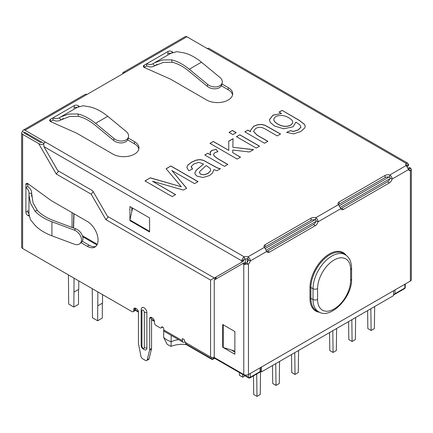 <?xml version="1.0" encoding="UTF-8"?>
<svg xmlns="http://www.w3.org/2000/svg" width="433" height="433" viewBox="0 0 433 433"><rect width="100%" height="100%" fill="white"/><g stroke="black" fill="none" stroke-linecap="round" stroke-linejoin="round"><path stroke-width="0.65" d="M96.938 244.964L82.725 236.754M72.051 212.63L72.051 227.455M211.618 359.233L185.66 344.24L186.044 344.019L211.347 358.627A1.326 0.763 120 0 0 211.618 359.233A1.326 1.326 0 0 0 212.944 359.233A1.326 0.763 -120 0 0 213.22 358.627L214.627 357.815L248.358 377.289A1.326 0.763 120 0 0 248.634 377.895L214.627 358.264L214.627 357.707M178.531 339.613A16.568 9.564 0 0 0 171.192 341.772A21.466 12.395 0 0 1 163.696 337.442L163.696 330.417M186.271 344.598A19.214 11.096 0 0 0 171.057 346.378L171.192 335.375M163.696 337.442L166.965 344.019A18.819 10.863 0 0 0 171.057 346.378M248.634 377.895A1.326 1.326 0 0 0 249.96 377.895A1.326 0.763 -120 0 0 250.236 377.289L260.076 371.611L260.46 371.833L260.46 367.601M395.01 289.915L395.01 293.704L393.608 294.862M267.875 141.326L264.547 143.242L244.845 131.865L247.844 130.133L250.647 131.751L250.431 130.49L253.684 126.263L257.586 124.736L261.51 124.412L265.018 125.251L280.568 133.997L277.239 135.919L265.234 128.985L261.803 127.443L258.799 127.318L255.833 128.32L253.516 131.329L257.099 135.101L267.875 141.326M236.185 132.671L232.857 134.593L229.041 132.39L232.369 130.468L236.185 132.671M227.812 164.453L224.505 166.364L204.798 154.987L207.802 153.255L210.784 154.976L210.113 152.189L211.558 150.581L216.007 149.244L217.907 151.674L214.817 152.67L213.566 154.159L214.162 155.923L217.507 158.505L227.812 164.453M175.581 194.606L172.15 196.587L144.995 180.913L150.348 177.822L181.351 186.769L166.11 168.724L170.883 165.963L198.038 181.644L194.585 183.635L171.825 170.494L186.612 188.241L183.43 190.076L152.443 181.248L175.581 194.606M264.455 247.395A3.978 2.295 180 0 1 265.142 246.859L311.062 220.348A3.978 2.295 180 0 1 315.695 219.932L315.695 217.767A3.978 2.295 0 0 0 311.062 218.183L265.142 244.694A3.978 2.295 0 0 0 263.978 246.317A3.978 2.295 0 0 0 264.422 247.367L247.936 256.888A3.978 2.295 0 0 0 244.288 256.888C242.935 257.597 242.15 258.75 241.933 260.347L241.923 260.931L43.895 146.603L43.728 143.805A3.312 1.911 -60 0 1 45.384 142.051L244.288 256.888L244.288 259.053A3.978 2.295 180 0 1 247.936 259.053L247.936 256.888C249.511 257.781 250.296 259.134 250.279 260.947L248.407 259.865L247.936 259.053M338.454 204.63A3.978 2.295 180 0 1 338.011 203.575A3.978 2.295 180 0 1 339.174 201.951L385.089 175.441A3.978 2.295 180 0 1 389.727 175.024C391.302 175.917 392.082 177.27 392.065 179.083A3.978 2.295 -60 0 1 389.391 182.888L343.472 209.399A3.978 2.295 -60 0 1 341.485 209.599A3.978 2.295 -60 0 1 340.793 208.684L338.454 204.63L315.695 217.767C317.275 218.66 318.055 220.013 318.038 221.826L316.166 220.743A3.978 2.295 -60 0 1 313.487 224.548L267.572 251.059A3.978 2.295 -60 0 1 266.76 251.389M338.482 204.652A3.978 2.295 180 0 1 339.174 204.116L385.089 177.606A3.978 2.295 180 0 1 389.727 177.189L390.193 178.001L392.065 179.083L408.557 169.568L410.381 170.618A3.978 2.295 -60 0 1 409.245 170.478A3.978 2.295 -60 0 1 408.557 169.568L406.214 165.509A3.978 2.295 180 0 1 405.77 164.453A3.978 2.295 180 0 1 406.214 163.403L407.724 163.181L408.53 164.74A2.652 1.532 60 0 1 407.994 166.196L407.247 166.629L407.994 166.196M86.903 94.502L24.962 130.263A3.312 1.911 -120 0 0 23.306 130.1L85.247 94.34A3.312 1.911 60 0 1 86.903 94.502L124.948 72.538A3.312 1.911 -120 0 0 123.291 72.371L185.232 36.61A3.312 1.911 -120 0 1 186.888 36.778L207.31 48.566A3.312 1.911 -60 0 1 208.966 48.404L407.734 163.16M24.962 130.263L45.384 142.051M73.621 108.12L74.276 107.741L74.276 105.582L50.428 119.346A2.652 1.532 180 0 0 49.654 120.428A2.652 1.532 180 0 0 50.683 121.641L76.879 133.294L112.953 154.121A15.242 8.801 0 0 0 129.564 156.026A15.242 8.801 0 0 0 138.971 147.902A15.242 8.801 0 0 0 134.506 141.678L128.233 138.057M74.276 105.582A2.652 1.532 180 0 1 78.249 105.728L79.234 106.464M221.94 83.953L228.213 87.574A15.242 8.801 180 0 1 232.678 93.799A15.242 8.801 180 0 1 223.271 101.928A15.242 8.801 180 0 1 206.66 100.018L170.586 79.19L144.395 67.543A2.652 1.532 180 0 1 143.361 66.33A2.652 1.532 180 0 1 144.135 65.248L146.69 63.77L146.69 65.935L144.135 67.407L144.135 65.248M152.811 63.819L153.098 63.646C151.301 64.777 149.169 64.82 146.69 63.77L167.982 51.478A2.652 1.532 180 0 1 171.955 51.624L172.94 52.361M216.982 170.705L213.805 169.682L212.554 173.032L209.518 175.538L202.92 177.508L197.118 176.182L195.148 174.272L194.823 173.005L196.268 170.142L203.57 164.026L198.871 162.375L193.914 163.923L191.278 166.402L192.544 169.054L188.799 170.716L186.839 167.533L187.841 165.07L191.64 162.083L196.338 160.058L200.133 159.577L203.423 160.286L217.258 167.836L220.419 168.724L216.982 170.705M240.488 157.136L237.16 159.057L210.005 143.377L213.334 141.461L228.77 150.37L228.716 141.18L233.057 138.674L232.84 147.274L253.522 149.612L249.397 151.988L232.765 150.007L232.694 152.638L240.488 157.136M259.524 146.143L256.195 148.064L236.488 136.687L239.817 134.766L259.524 146.143M282.067 110.377L299.095 120.206L304.664 124.509L305.173 126.284L304.735 127.973L300.832 131.502L293.563 133.884L286.678 132.325L290.364 130.696L293.747 131.334L298.12 129.916L300.816 127.297L299.928 124.801L295.912 122.193L292.984 126.826L283.729 128.785L274.473 126.014L270.279 122.42L269.375 119.8L272.887 115.173L281.488 113.506L279.063 112.109L282.067 110.377L299.095 120.314L304.664 124.617L305.168 126.187M123.291 72.371A3.312 1.911 -120 0 0 122.604 73.891M43.982 143.404L24.962 132.428A0.66 0.384 -120 0 0 24.632 132.395A0.66 0.384 -120 0 0 24.497 132.698A0.66 0.384 0 0 0 24.302 132.969A0.66 0.384 0 0 0 24.497 133.24L24.497 132.698L22.619 131.616A3.312 1.911 0 0 0 21.65 132.969A3.312 1.911 0 0 0 22.619 134.322L22.619 248.477L131.881 311.56A2.652 1.532 -120 0 0 133.207 311.69A2.652 1.532 -120 0 0 133.759 310.477L133.759 309.395A2.652 1.532 -120 0 1 134.306 308.182A2.652 1.532 -120 0 1 135.632 308.312L136.568 308.853A2.652 1.532 -120 0 1 138.441 312.096L138.441 343.104A2.652 1.532 -120 0 0 138.5 343.661L140.898 356.132A2.652 1.532 -120 0 0 142.717 358.822L145.412 360.38A2.652 1.532 -120 0 0 146.738 360.51A2.652 1.532 -120 0 0 147.231 359.791L149.629 350.086A2.652 1.532 -120 0 0 149.688 349.593L149.688 318.591A2.652 1.532 -120 0 1 150.235 317.378A2.652 1.532 -120 0 1 151.561 317.508L149.688 318.591M23.306 130.1A3.312 1.911 -120 0 0 22.619 131.616M74.276 107.741A2.652 1.532 180 0 1 77.177 107.416M50.428 119.346L50.428 121.511L52.983 120.038C56.009 121.386 58.607 121.375 60.777 120.001L63.494 118.453M127.638 139.875L134.506 143.843A15.242 8.801 180 0 1 138.852 148.979M167.327 54.022L167.982 53.643A2.652 1.532 180 0 1 170.883 53.313M221.344 85.772L228.213 89.739A15.242 8.801 180 0 1 232.559 94.881M27.777 186.531L27.777 183.581L25.899 184.664L25.899 187.608L27.777 186.531C30.445 188.474 31.733 190.731 31.641 193.297L33.054 202.801L37.303 210.406A47.754 27.571 0 0 0 53.367 220.462L75.715 228.83L74.276 230.112L51.922 221.745L51.922 235.812A50.401 29.098 180 0 1 34.97 225.198L30.483 219.785L28.941 213.94L29.006 192.891M133.207 311.69L135.08 310.607A2.652 1.532 -120 0 0 135.632 309.395L135.632 308.312L133.759 309.395M41.828 142.165L40.561 142.517L24.497 133.24M214.248 357.23A2.982 1.721 0 0 1 210.568 356.987L186.141 342.882A2.652 1.532 -120 0 1 184.263 339.634L182.39 338.552L182.39 340.717A3.312 1.911 120 0 0 183.078 342.232A3.312 1.911 120 0 0 184.734 342.07L185.07 341.875M146.738 360.51L148.611 359.428A2.652 1.532 -120 0 0 149.104 358.708L151.507 349.003A2.652 1.532 -120 0 0 151.561 348.511L151.561 317.508L152.497 318.049A2.652 1.532 -120 0 1 154.37 321.297L154.37 322.379A2.652 1.532 -120 0 0 156.248 325.621L159.901 327.732A2.652 1.532 -120 0 0 161.228 327.862A2.652 1.532 -120 0 0 161.774 326.65L163.647 327.732L163.647 329.897L182.39 340.717M29.146 216.051L28.015 215.564A2.652 1.532 -120 0 1 25.899 212.197L27.777 211.115L27.777 210.357M27.777 211.115A2.652 1.532 -120 0 0 28.941 213.794M25.899 184.664A2.652 1.532 -120 0 1 26.451 183.451A2.652 1.532 -120 0 1 28.015 183.738L51.202 200.593L87.277 221.425A15.242 8.801 -120 0 1 97.236 234.854A15.242 8.801 -120 0 1 94.897 247.064A15.242 8.801 -120 0 1 87.277 246.312L89.155 245.23L82.281 241.262M89.155 245.23A15.242 8.801 -120 0 0 95.78 246.426M43.684 144.151C42.212 144.725 40.55 144.541 38.689 143.599L22.619 134.322M144.313 312.242A2.652 1.532 0 0 0 146.874 312.637L146.874 347.97A3.978 2.295 -120 0 1 145.066 349.961C142.397 348.987 141.098 347.374 141.163 345.123A2.652 1.532 0 0 0 141.937 346.205L141.937 310.872A1.678 0.969 -120 0 1 143.128 310.185A1.678 0.969 -120 0 1 144.313 312.242L144.313 347.575A2.652 1.532 0 0 0 146.874 347.97M146.874 312.637A3.978 2.295 -120 0 0 144.573 308.117A3.978 2.295 -120 0 0 141.439 308.339L141.163 309.79A2.652 1.532 0 0 0 141.937 310.872M25.899 212.197L25.899 187.608C28.048 189.232 29.076 191.105 28.995 193.226L31.641 193.297L31.641 196.23M87.277 246.312L81.003 242.691M389.727 177.189L389.727 175.024L406.214 165.509L406.214 163.403L207.31 48.566M22.619 248.477A3.312 1.911 180 0 1 21.65 247.124L21.65 132.969M244.813 258.923L245.381 259.248L245.381 262.885M247.254 258.891L247.254 262.268M246.166 258.799L245.381 259.248M210.568 356.987L210.568 280.086L105.901 219.655L91.184 194.168L93.225 191.684M91.184 194.168L56.236 173.99L58.715 171.165M105.901 219.655L108.38 216.836M210.568 280.086L214.248 277.959M183.078 342.232L164.334 331.413A3.312 1.911 -60 0 1 163.647 329.897M406.214 165.563L406.657 165.823L408.53 164.74M264.422 247.367L266.766 251.427A3.978 2.295 120 0 0 267.459 252.336A3.978 2.295 120 0 0 269.445 252.141L315.359 225.631A3.978 2.295 120 0 0 318.038 221.826L340.793 208.684M411.35 169.422L411.35 279.691A3.312 1.911 180 0 1 410.381 281.044L248.455 374.529A3.312 1.911 180 0 1 243.768 374.529L243.768 264.13A2.652 1.532 -120 0 0 242.236 263.87L214.248 280.027L214.248 357.49L243.768 374.529M340.787 208.646A3.978 2.295 -60 0 0 341.599 208.316L387.513 181.811L389.391 182.888M390.193 178.001A3.978 2.295 -60 0 1 387.513 181.811M248.407 259.865A3.978 2.295 -60 0 1 246.577 263.026L248.455 264.108A3.978 2.295 120 0 0 250.279 260.947L266.766 251.427M316.166 220.743L315.695 219.932M408.503 169.536L408.503 169.022L410.381 167.939L411.323 169.422L410.381 170.618L410.381 281.044M410.381 167.939A2.652 1.532 -120 0 0 408.849 167.679L408.097 168.112L408.849 167.679M408.503 169.292L408.503 169.022A2.652 1.532 -120 0 0 408.422 168.967M246.577 263.026L245.641 263.048L243.768 264.13L244.282 264.417L248.455 264.108L248.455 374.529M222.686 347.212L222.686 324.485L234.865 331.521L234.865 354.243L222.686 347.212L223.228 346.898M234.865 352.078L231.298 350.016M245.641 263.048A2.652 1.532 -120 0 0 244.109 262.788L242.236 263.87L244.109 262.788M243.259 261.31L241.381 262.393L243.259 261.31A2.652 1.532 -120 0 0 243.795 259.849L241.923 260.931A2.652 1.532 -120 0 1 241.381 262.393L214.335 278.008L107.427 216.284L92.705 190.791L57.762 170.618L43.895 146.603M243.795 259.849L241.933 260.347M244.288 259.053L243.768 259.713M129.916 220.614L129.916 206.546L149.591 217.907L149.591 231.974L129.916 220.614L130.457 220.3M131.789 211.753L131.789 207.629M31.658 196.425L31.641 193.297M75.715 228.83A8.611 5.9 -131.7 0 1 82.2 235.184A8.611 5.9 -131.7 0 1 81.447 242.296L80.002 243.579A8.611 5.9 -131.7 0 1 74.276 244.18L51.922 235.812M37.303 210.406L34.97 211.131A50.401 29.098 0 0 0 51.922 221.745M34.97 211.131L30.483 203.174L28.941 194.785M80.002 243.579A8.611 5.9 -131.7 0 0 80.76 236.467A8.611 5.9 -131.7 0 0 74.276 230.112M59.105 117.922L59.391 117.744C57.594 118.875 55.462 118.918 52.983 117.873L52.983 120.038M77.886 113.966L68.75 114.058L60.717 116.921L59.391 117.744L60.777 120.001L69.713 116.472L78.427 116.353A47.754 27.571 60 0 1 95.168 125.234L113.587 140.406A8.611 5.9 11.7 0 0 122.333 142.847A8.611 5.9 11.7 0 0 128.114 138.636L128.504 136.741A8.611 5.9 11.7 0 0 126.16 131.48L107.741 116.309L95.558 123.34A50.401 29.098 -120 0 0 77.886 113.966L78.427 116.353M113.587 140.406L113.976 138.517L95.558 123.34M77.307 107.346L83.136 105.755L90.069 106.935A50.401 29.098 60 0 1 107.741 116.309M113.976 138.517A8.611 5.9 11.7 0 0 122.723 140.952A8.611 5.9 11.7 0 0 128.504 136.741M171.592 59.868L172.134 62.249A47.754 27.571 60 0 1 188.875 71.131L207.293 86.302L207.683 84.413L189.264 69.242A50.401 29.098 -120 0 0 171.592 59.868L162.456 59.96L154.424 62.817L153.098 63.646L154.484 65.903L154.143 66.114L157.201 64.349M172.134 62.249L163.42 62.374L154.484 65.903C152.308 67.267 149.71 67.277 146.69 65.935M154.424 62.817L171.013 53.243L176.843 51.657L183.776 52.831A50.401 29.098 60 0 1 201.448 62.206L219.867 77.383A8.611 5.9 11.7 0 1 222.21 82.643A8.611 5.9 11.7 0 1 216.43 86.854A8.611 5.9 11.7 0 1 207.683 84.413M207.293 86.302A8.611 5.9 11.7 0 0 216.04 88.743A8.611 5.9 11.7 0 0 221.82 84.532L222.21 82.643M144.995 181.021L150.348 177.822M150.348 177.931L181.351 186.769M166.11 168.832L170.883 165.963M170.883 166.072L198.038 181.752M186.612 188.35L171.825 170.494M175.581 194.715L152.443 181.248M194.823 173.065L196.268 170.25L203.57 164.026M191.224 166.862L192.36 168.978M186.834 167.49L187.841 165.179L191.64 162.191L196.338 160.167L200.133 159.685L203.423 160.394L217.258 167.944L220.175 168.783M203.84 174.764L207.694 173.563L210.314 171.089L210.617 169.866L210.205 168.48L206.211 165.525L199.721 171.49L199.483 172.875L200.603 174.066L203.84 174.872L207.694 173.671L210.314 171.197L210.617 169.974M199.397 172.48L200.603 174.174L203.84 174.872M204.798 155.095L207.802 153.255M207.802 153.363L210.784 154.976M210.048 152.719L211.558 150.689L216.007 149.244M216.007 149.353L217.907 151.783M213.539 154.505L214.162 156.032L217.507 158.613L227.661 164.47M210.005 143.485L213.334 141.461M213.334 141.569L228.77 150.37M228.716 141.282L233.057 138.782M253.522 149.721L232.84 147.274M240.488 157.244L232.694 152.638M229.041 132.498L232.369 130.468M232.369 130.577L236.185 132.779M236.488 136.796L239.817 134.766M239.817 134.874L259.524 146.251M244.845 131.973L247.844 130.133M247.844 130.241L250.647 131.751M250.431 130.555L253.684 126.371L257.586 124.845L261.51 124.52L265.018 125.359L280.47 134.051M253.511 131.459L257.099 135.21L267.637 141.293M286.678 132.433L290.364 130.696M290.364 130.804L293.747 131.443L298.12 130.024L300.816 127.405L300.892 126.896M295.945 122.642L295.912 122.193M269.375 119.887L272.898 115.275L281.488 113.506M273.818 119.53L273.818 119.638C273.829 121.11 275.117 122.566 277.672 124C284.865 128.596 292.589 125.808 292.659 122.236L292.665 122.128C293.141 119.719 286.105 115.492 281.542 115.459C276.806 115.492 274.23 116.85 273.818 119.524C273.829 121.002 275.117 122.458 277.672 123.892C284.865 128.487 292.589 125.7 292.659 122.128M279.063 112.217L282.067 110.485M261.478 367.011L393.608 290.727L261.478 367.011L261.478 371.882L393.608 295.598L393.608 290.727M294.765 352.662L295.025 374.426L298.305 372.532L298.564 350.47M291.533 354.53L291.745 372.532L295.025 374.426M275.745 363.644L276.005 385.408L279.285 383.514L279.545 361.452M272.509 365.512L272.725 383.514L276.005 385.408M242.659 374.448L242.691 377.154L245.018 375.812M239.379 372.553L239.411 375.259L242.691 377.154M256.715 373.998L256.98 396.39L260.26 394.495L260.536 371.335M253.478 375.866L253.7 394.495L256.98 396.39M355.634 317.519L355.374 339.58L352.094 341.475L348.814 339.58L348.597 321.584M352.094 341.475L351.834 319.716M374.659 306.537L374.399 328.598L371.119 330.493L367.839 328.598L367.622 310.602M371.119 330.493L370.854 308.734M336.609 328.501L336.349 350.562L333.069 352.457L329.789 350.562L329.578 332.566M333.069 352.457L332.809 330.698M260.46 371.292L261.478 371.882M92.245 288.67L92.478 317.806L97.631 320.783L97.869 291.918M97.631 320.783L102.318 318.076L102.318 303.197M68.441 274.933L68.679 304.063L73.832 307.04L74.065 278.175M73.832 307.04L78.519 304.334L78.519 289.455M82.405 235.709L97.273 244.288M97.869 305.768L102.551 303.062L102.551 294.624M74.065 292.026L78.752 289.32L78.752 280.882M223.228 324.799L223.228 347.52L234.865 351.12M27.117 133.673L27.117 134.755M149.591 231.346L129.916 219.986L132.617 208.105M265.407 248.423L315.029 219.775M339.434 205.686L389.061 177.032M213.22 357.463L213.22 358.627A1.326 0.763 180 0 1 211.347 358.627L211.347 357.312M154.332 320.842L151.561 319.24M138.403 311.641L135.545 309.99M186.044 342.822L186.044 344.019M395.01 293.704L404.85 288.021L404.85 284.237M266.344 250.047L315.966 221.398M340.37 207.31L389.998 178.656M248.358 374.583L248.358 377.289A1.326 0.763 180 0 0 250.236 377.289L250.236 373.506M260.076 367.823L260.076 371.611M248.358 260.038L248.358 259.345A1.326 0.763 0 0 0 248.38 259.356M247.763 259.004L248.358 259.345A1.326 0.763 120 0 1 248.358 259.324M405.239 287.485A1.326 0.763 180 0 1 404.85 288.021A1.326 0.763 60 0 1 404.579 288.632A1.326 1.326 0 0 0 405.239 287.485L405.239 284.01M186.888 36.778L124.948 72.538M24.962 132.428L24.497 132.698M56.236 173.99L38.689 143.599M339.174 204.116L339.174 201.951M265.142 246.859L265.142 244.694M216.094 278.96L216.094 276.99M214.784 279.718L214.784 277.748M215.629 279.231L215.629 277.261M151.507 349.003L149.629 350.086M149.104 358.708L147.231 359.791M151.561 348.511L149.688 349.593M135.632 309.395L133.759 310.477M141.937 346.205A1.678 0.969 -120 0 0 143.128 348.262A1.678 0.969 -120 0 0 144.313 347.575M385.089 177.606L385.089 175.441M311.062 220.348L311.062 218.183M406.614 165.698L408.449 164.21M317.584 299.452A23.36 13.488 120 0 0 334.103 308.989A23.36 13.488 120 0 0 350.622 280.378L350.622 269.559A23.36 13.488 120 0 0 334.103 260.022A23.36 13.488 120 0 0 317.584 288.632A3.312 1.911 180 0 1 313.027 288.703A26.667 15.399 -60 0 1 324.988 261.527A26.667 15.399 -60 0 1 345.702 255.021L343.759 253.722A26.819 15.485 -60 0 0 322.931 260.265A26.819 15.485 -60 0 0 310.899 287.593L310.899 298.418L313.027 299.522A3.312 1.911 0 0 0 317.584 299.452L317.584 288.632M350.622 269.559A3.312 1.911 0 0 0 351.591 268.206L351.591 279.025A3.312 1.911 180 0 1 350.622 280.378M309.985 287.609A0.66 0.384 0 0 1 310.899 287.593L313.027 288.703L313.027 299.522A26.667 15.399 -60 0 0 319.051 311.998L316.956 310.964A26.819 15.485 -60 0 1 310.899 298.418A0.66 0.384 180 0 0 309.985 298.429L309.985 287.609A27.479 15.864 -60 0 1 324.312 257.689A27.479 15.864 -60 0 1 346.167 255.346M319.57 312.242A27.479 15.864 -60 0 1 309.985 298.429M341.599 208.316L343.472 209.399M267.572 251.059L269.445 252.141M313.487 224.548L315.359 225.631M408.59 169.124L410.798 168.28M245.744 263.14L244.282 264.417M28.015 215.564L28.995 215.001M134.506 143.843L134.506 141.678M78.249 106.859L78.249 105.728M228.213 89.739L228.213 87.574M167.982 53.643L167.982 51.478M171.955 52.756L171.955 51.624M63.315 118.534L60.777 120.001M154.484 65.903L157.022 64.436M201.448 62.206L189.264 69.242M74.021 213.772L73.583 228.029M185.66 344.24L185.66 342.53M154.37 321.313L151.561 319.689M138.441 312.112L135.372 310.342M214.627 358.264L212.944 359.233M249.96 377.895L260.46 371.833M394.073 294.694L404.579 288.632M162.554 327.099L161.228 327.862M141.163 309.79L141.163 345.123M351.591 268.206C351.477 262.008 349.512 257.613 345.702 255.021M351.591 279.025C352.354 297.341 330.476 319.435 319.051 311.998M60.717 116.921L77.307 107.341M73.383 227.953L73.821 213.653"/></g></svg>

